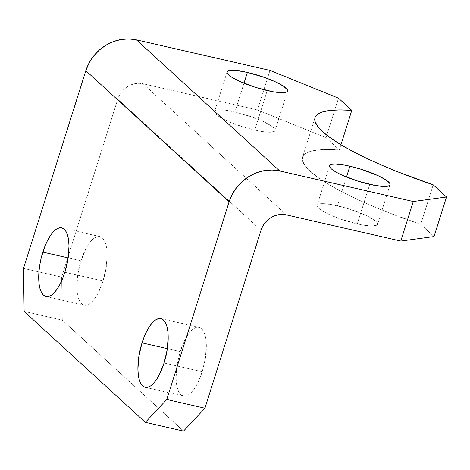 <?xml version="1.0" encoding="UTF-8"?>
<svg xmlns="http://www.w3.org/2000/svg" width="470" height="470" viewBox="0 0 470 470"><rect width="100%" height="100%" fill="white"/><g stroke="black" fill="none" stroke-linecap="round" stroke-linejoin="round"><path stroke-width="0.35" stroke-dasharray="2.35 1.76" d="M254.763 130.119L267.23 90.581L254.763 130.119L243.055 126.924L231.622 122.835L222.204 118.469L216.229 114.498L214.843 112.853L214.608 111.525L215.542 110.562L217.592 109.998L224.731 110.156L234.924 111.966A31.696 6.145 17.5 0 0 214.614 111.513A31.696 6.145 17.5 0 0 254.763 130.119A31.696 6.145 17.5 0 0 275.067 130.572L274.145 131.53L268.987 132.223L264.957 131.935L254.763 130.119M243.977 83.249L234.924 111.966L252.49 117.13L263.124 121.442L270.973 125.69L274.844 129.232L275.073 130.56A31.696 6.145 17.5 0 0 234.924 111.966L243.977 83.249M357.265 223.902L369.731 184.363L357.265 223.902L339.693 218.738L329.065 214.432L324.705 212.258L318.731 208.286L317.344 206.641L317.109 205.308A31.696 6.145 17.5 0 0 357.265 223.902A31.696 6.145 17.5 0 0 377.575 224.36A31.696 6.145 17.5 0 0 337.425 205.754A31.696 6.145 17.5 0 0 317.115 205.296L318.043 204.344L323.201 203.645L332.031 204.65L349.128 208.944L365.625 215.225L369.984 217.399L375.959 221.37L377.345 223.015L377.575 224.349L376.646 225.312L371.488 226.011L362.652 225.007L357.265 223.902M346.478 177.031L337.425 205.754L346.478 177.031M180.18 351.589L167.361 348.658L180.18 351.589L184.992 339.751L187.806 334.987L190.755 331.244L193.716 328.677L196.583 327.379L199.239 327.39L201.589 328.73L203.539 331.327L205.02 335.092L205.96 339.88L206.342 345.509L205.361 358.387L202.223 371.758A35.215 13.289 -77.1 0 0 199.051 327.343A35.215 13.289 -77.1 0 0 180.18 351.589A35.215 13.289 -77.1 0 0 183.353 396.004A35.215 13.289 -77.1 0 0 202.223 371.758L197.406 383.602L194.592 388.367L191.648 392.103L188.687 394.677L185.82 395.975L183.165 395.957L180.815 394.624L178.864 392.027L177.384 388.261L176.438 383.473L176.062 377.845L177.043 364.967L180.18 351.589M164.071 363.034L202.223 371.758L164.071 363.034M80.987 260.832L68.162 257.901L80.987 260.832L85.799 248.994L88.613 244.23L91.562 240.487L94.523 237.92L97.384 236.616L100.045 236.633L102.395 237.967L104.346 240.57L105.821 244.335L106.766 249.124L107.148 254.752L106.167 267.624L103.03 281.001A35.215 13.289 -77.1 0 0 99.857 236.586A35.215 13.289 -77.1 0 0 80.987 260.832A35.215 13.289 -77.1 0 0 84.154 305.247A35.215 13.289 -77.1 0 0 103.03 281.001L98.212 292.845L95.398 297.61L92.455 301.346L89.494 303.914L86.627 305.218L83.965 305.2L81.615 303.867L79.665 301.264L78.19 297.498L77.245 292.71L76.869 287.088L77.85 274.21L80.987 260.832M64.878 272.277L103.03 281.001L64.878 272.277M338.488 98.177L326.021 137.716L339.322 149.889L340.944 144.731L339.322 149.889L326.021 137.716L257.519 109.951L143.062 83.772L286.342 214.872L143.062 83.772L139.22 83.302L135.29 83.607L131.412 84.682L127.746 86.48L124.433 88.936L121.589 91.95L119.333 95.41L117.753 99.182L61.652 277.106L62.287 320.14L24.134 311.416L62.287 320.14L183.523 431.072L62.287 320.14L61.652 277.106L23.5 268.382L61.652 277.106L117.753 99.182L261.032 230.276L117.753 99.182A21.132 19.135 132.5 0 1 143.062 83.772L257.519 109.951L267.43 78.502L257.519 109.951L326.021 137.716L338.488 98.177M434.033 236.545L420.732 224.372L384.542 211.083L367.881 204.121L352.582 197.112L338.929 190.186L327.155 183.47L317.485 177.084L310.082 171.133L305.089 165.74L302.586 160.987L302.627 156.974L305.2 153.761L310.276 151.411L317.749 149.971L327.49 149.46L339.322 149.889A147.909 28.682 17.5 0 0 302.551 157.197A147.909 28.682 17.5 0 0 420.732 224.372L434.033 236.545M433.199 184.833L420.732 224.372L433.199 184.833M269.986 70.412L267.43 78.502L269.986 70.412M227.081 71.975L214.614 111.513M329.582 165.757L317.115 205.296M160.899 318.619L199.051 327.343M61.705 227.862L99.857 236.586M46.001 296.523L84.154 305.247M145.201 387.28L183.353 396.004M390.041 184.822L377.575 224.36M287.534 91.033L275.067 130.572M315.018 117.653L302.551 157.197"/><path stroke-width="0.7" d="M267.23 90.581A31.696 6.145 -162.5 0 1 227.081 71.975A31.696 6.145 -162.5 0 1 247.39 72.427L243.977 83.249L247.39 72.427L237.197 70.618L233.161 70.324L230.059 70.459L228.009 71.023L227.075 71.986L227.31 73.314L228.696 74.959L231.181 76.857L239.03 81.104L255.521 87.385L272.618 91.685L277.423 92.396L284.556 92.549L286.612 91.985L287.54 91.021L287.311 89.694L283.439 86.151L275.59 81.903L264.957 77.591L247.39 72.427A31.696 6.145 -162.5 0 1 287.534 91.033A31.696 6.145 -162.5 0 1 267.23 90.581M369.731 184.363A31.696 6.145 -162.5 0 1 329.582 165.757A31.696 6.145 -162.5 0 1 349.892 166.216L346.478 177.031L349.892 166.216L344.498 165.111L335.668 164.106L332.56 164.242L330.51 164.805L329.576 165.769L329.811 167.103L331.197 168.748L337.172 172.719L341.531 174.893L358.022 181.167L375.119 185.468L383.955 186.472L389.113 185.773L390.041 184.81L389.812 183.476L385.94 179.934L378.091 175.686L361.595 169.406L349.892 166.216A31.696 6.145 -162.5 0 1 390.041 184.822A31.696 6.145 -162.5 0 1 369.731 184.363M142.028 342.865A35.215 13.289 102.9 0 1 160.899 318.619A35.215 13.289 102.9 0 1 164.071 363.034L167.208 349.656L168.189 336.784L167.814 331.156L166.868 326.368L165.387 322.602L163.437 319.999L161.087 318.666L158.431 318.654L155.564 319.953L152.603 322.52L149.66 326.262L146.84 331.027L144.267 336.632L142.028 342.865L138.891 356.242L137.91 369.12L138.286 374.743L139.232 379.531L140.712 383.303L142.663 385.899L145.013 387.233L147.668 387.251L150.535 385.952L153.496 383.379L156.439 379.643L159.254 374.878L164.071 363.034A35.215 13.289 102.9 0 1 145.201 387.28A35.215 13.289 102.9 0 1 142.028 342.865L167.361 348.658L142.028 342.865M42.835 252.108A35.215 13.289 102.9 0 1 61.705 227.862A35.215 13.289 102.9 0 1 64.878 272.277L68.015 258.899L68.996 246.022L68.614 240.399L67.668 235.611L66.194 231.845L64.243 229.243L61.893 227.909L59.238 227.891L56.371 229.196L53.41 231.763L50.46 235.499L47.646 240.264L45.073 245.875L41.019 258.729L39.697 265.485L38.916 272.112L39.092 283.986L40.038 288.774L41.513 292.54L43.463 295.142L45.813 296.476L48.475 296.494L51.342 295.189L54.303 292.622L57.246 288.886L60.06 284.121L62.639 278.51L64.878 272.277A35.215 13.289 102.9 0 1 46.001 296.523A35.215 13.289 102.9 0 1 42.835 252.108L68.162 257.901L42.835 252.108M340.944 144.731L351.789 110.35L338.488 98.177L351.789 110.35L339.957 109.921L330.216 110.432L322.743 111.872L317.667 114.222L315.094 117.435L315.053 121.448L317.55 126.201L322.549 131.594L329.952 137.54L339.622 143.932L351.396 150.647L365.049 157.573L380.348 164.582L397.009 171.544L433.199 184.833L446.5 197.006L413.265 201.507L279.732 170.968L136.453 39.874L269.986 70.412L338.488 98.177L269.986 70.412L136.453 39.874A42.259 38.27 132.5 0 0 85.834 70.688L229.113 201.783L166.78 399.482L145.371 422.342L24.134 311.416L23.5 268.382L85.834 70.688L89 63.139L93.507 56.218L99.188 50.19L105.821 45.285L113.153 41.689L120.902 39.545L128.768 38.928L136.453 39.874L279.732 170.968L413.265 201.507L400.798 241.045L434.033 236.545L446.5 197.006L433.199 184.833A147.909 28.682 -162.5 0 1 315.018 117.653A147.909 28.682 -162.5 0 1 351.789 110.35L340.944 144.731M145.371 422.342L183.523 431.072L204.932 408.207L261.032 230.276L204.932 408.207L166.78 399.482L229.113 201.783L232.28 194.239L236.792 187.319L242.473 181.285L249.106 176.379L256.438 172.784L264.187 170.639L272.054 170.028L279.732 170.968A42.259 38.27 -47.5 0 0 229.113 201.783L85.834 70.688L23.5 268.382L24.134 311.416L145.371 422.342L166.78 399.482L204.932 408.207L183.523 431.072L145.371 422.342M286.342 214.872L400.798 241.045L286.342 214.872L282.499 214.402L278.569 214.708L274.692 215.777L271.031 217.575L267.712 220.03L264.868 223.044L262.618 226.505L261.032 230.276A21.132 19.135 -47.5 0 1 286.342 214.872M400.798 241.045L413.265 201.507L446.5 197.006L434.033 236.545L400.798 241.045"/></g></svg>
